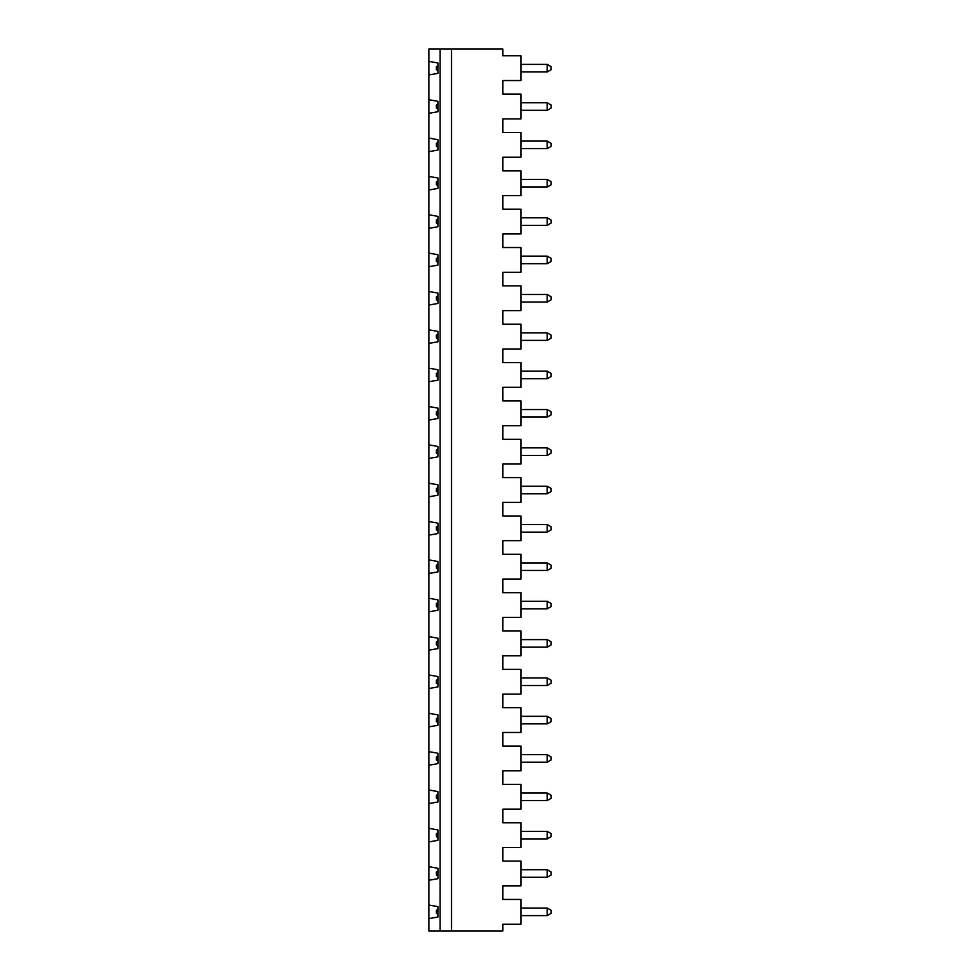 <?xml version="1.0" encoding="UTF-8"?>
<svg xmlns="http://www.w3.org/2000/svg" width="980" height="980" viewBox="0 0 980 980"><rect width="100%" height="100%" fill="white"/><g stroke="black" fill="none" stroke-linecap="round" stroke-linejoin="round"><path stroke-width="1.47" d="M551.14 680.23L551.14 683.244L547.22 685.51L547.22 677.964L551.14 680.23M437.913 875.863L436.406 874.993L436.406 871.967L437.913 871.098M520.956 677.964L547.22 677.964M547.22 685.51L520.956 685.51M437.913 684.126L436.406 683.244L436.406 680.23L437.913 679.361M428.86 674.951L437.913 676.543L437.913 686.931L428.86 688.536L428.86 49L502.838 49L502.838 55.799L520.956 55.799L520.956 80.556L502.838 80.556L502.838 94.141L520.956 94.141L520.956 118.899L502.838 118.899L502.838 132.484L520.956 132.484L520.956 157.253L502.838 157.253L502.838 170.839L520.956 170.839L520.956 195.596L502.838 195.596L502.838 209.181L520.956 209.181L520.956 233.951L502.838 233.951L502.838 247.536L520.956 247.536L520.956 272.293L502.838 272.293L502.838 285.878L520.956 285.878L520.956 310.636L502.838 310.636L502.838 324.233L520.956 324.233L520.956 348.99L502.838 348.99L502.838 362.576L520.956 362.576L520.956 387.333L502.838 387.333L502.838 400.93L520.956 400.93L520.956 425.688L502.838 425.688L502.838 439.273L520.956 439.273L520.956 464.03L502.838 464.03L502.838 477.615L520.956 477.615L520.956 502.385L502.838 502.385L502.838 515.97L520.956 515.97L520.956 540.727L502.838 540.727L502.838 554.312L520.956 554.312L520.956 579.07L502.838 579.07L502.838 592.667L520.956 592.667L520.956 617.424L502.838 617.424L502.838 631.01L520.956 631.01L520.956 655.767L502.838 655.767L502.838 669.365L520.956 669.365L520.956 694.122L502.838 694.122L502.838 707.707L520.956 707.707L520.956 732.464L502.838 732.464L502.838 746.05L520.956 746.05L520.956 770.819L502.838 770.819L502.838 784.404L520.956 784.404L520.956 809.162L502.838 809.162L502.838 822.747L520.956 822.747L520.956 847.516L502.838 847.516L502.838 861.102L520.956 861.102L520.956 885.859L502.838 885.859L502.838 899.444L520.956 899.444L520.956 924.201L502.838 924.201L502.838 931L451.498 931L451.498 49M428.86 918.615L428.86 905.03L437.913 906.635L437.913 917.023L428.86 918.615L428.86 931L440.118 931L440.118 49M440.118 931L451.498 931M428.86 713.293L437.913 714.886L437.913 725.286L428.86 726.878L428.86 688.536M428.86 751.636L437.913 753.24L437.913 763.628L428.86 765.233L428.86 726.878M428.86 789.99L437.913 791.583L437.913 801.983L428.86 803.576L428.86 765.233M428.86 828.333L437.913 829.938L437.913 840.326L428.86 841.93L428.86 803.576M428.86 866.688L437.913 868.28L437.913 878.68L428.86 880.273L428.86 841.93M428.86 905.03L428.86 880.273M428.86 61.385L437.913 62.977L437.913 73.365L428.86 74.97M428.86 99.727L437.913 101.32L437.913 111.72L428.86 113.313M428.86 138.07L437.913 139.674L437.913 150.062L428.86 151.667M428.86 176.425L437.913 178.017L437.913 188.417L428.86 190.01M428.86 214.767L437.913 216.372L437.913 226.76L428.86 228.364M428.86 253.122L437.913 254.714L437.913 265.115L428.86 266.707M428.86 291.464L437.913 293.069L437.913 303.457L428.86 305.05M428.86 329.819L437.913 331.412L437.913 341.8L428.86 343.404M428.86 368.162L437.913 369.754L437.913 380.154L428.86 381.747M428.86 406.516L437.913 408.109L437.913 418.497L428.86 420.102M428.86 444.859L437.913 446.451L437.913 456.852L428.86 458.444M428.86 483.201L437.913 484.806L437.913 495.194L428.86 496.799M428.86 521.556L437.913 523.149L437.913 533.549L428.86 535.141M428.86 559.899L437.913 561.503L437.913 571.891L428.86 573.484M428.86 598.253L437.913 599.846L437.913 610.246L428.86 611.839M428.86 636.596L437.913 638.201L437.913 648.589L428.86 650.181M551.14 641.876L551.14 644.901L547.22 647.168L547.22 639.622L551.14 641.876M520.956 447.872L547.22 447.872L551.14 450.139L551.14 453.164L547.22 455.43L520.956 455.43M551.14 603.533L551.14 606.559L547.22 608.813L547.22 601.267L551.14 603.533M520.956 562.924L547.22 562.924L551.14 565.191L551.14 568.204L547.22 570.47L520.956 570.47M547.22 493.773L547.22 486.227L551.14 488.493L551.14 491.507L547.22 493.773L520.956 493.773M520.956 486.227L547.22 486.227M520.956 409.53L547.22 409.53L551.14 411.796L551.14 414.81L547.22 417.076L520.956 417.076M437.913 530.731L436.406 529.862L436.406 526.836L437.913 525.966M547.22 340.379L547.22 332.832L551.14 335.099L551.14 338.125L547.22 340.379L520.956 340.379M520.956 332.832L547.22 332.832M520.956 294.49L547.22 294.49L551.14 296.756L551.14 299.77L547.22 302.036L547.22 294.49M547.22 186.996L547.22 179.438L551.14 181.704L551.14 184.73L547.22 186.996L520.956 186.996M551.14 223.073L547.22 225.339L547.22 217.793L551.14 220.059L551.14 223.073M437.913 262.297L436.406 261.427L436.406 258.401L437.913 257.532M520.956 601.267L547.22 601.267M547.22 608.813L520.956 608.813M547.22 570.47L547.22 562.924M547.22 263.694L547.22 256.135L551.14 258.401L551.14 261.427L547.22 263.694L520.956 263.694M437.913 454.034L436.406 453.164L436.406 450.139L437.913 449.269M520.956 179.438L547.22 179.438M437.913 147.245L436.406 146.375L436.406 143.362L437.913 142.492M437.913 185.6L436.406 184.73L436.406 181.704L437.913 180.835M437.913 607.429L436.406 606.559L436.406 603.533L437.913 602.663M437.913 377.337L436.406 376.467L436.406 373.441L437.913 372.572M437.913 300.639L436.406 299.77L436.406 296.756L437.913 295.874M520.956 64.398L547.22 64.398L551.14 66.665L551.14 69.678L547.22 71.944L520.956 71.944M520.956 102.753L547.22 102.753L551.14 105.007L551.14 108.033L547.22 110.299L520.956 110.299M547.22 148.642L547.22 141.096L551.14 143.362L551.14 146.375L547.22 148.642L520.956 148.642M437.913 415.692L436.406 414.81L436.406 411.796L437.913 410.926M547.22 71.944L547.22 64.398M547.22 225.339L520.956 225.339M547.22 378.733L547.22 371.187L551.14 373.441L551.14 376.467L547.22 378.733L520.956 378.733M520.956 371.187L547.22 371.187M520.956 217.793L547.22 217.793M520.956 639.622L547.22 639.622M547.22 647.168L520.956 647.168M437.913 569.074L436.406 568.204L436.406 565.191L437.913 564.309M437.913 338.994L436.406 338.125L436.406 335.099L437.913 334.229M437.913 645.771L436.406 644.901L436.406 641.876L437.913 641.006M520.956 524.57L547.22 524.57L551.14 526.836L551.14 529.862L547.22 532.128L547.22 524.57M437.913 223.942L436.406 223.073L436.406 220.059L437.913 219.189M437.913 70.56L436.406 69.678L436.406 66.665L437.913 65.795M547.22 532.128L520.956 532.128M547.22 455.43L547.22 447.872M437.913 492.377L436.406 491.507L436.406 488.493L437.913 487.624M437.913 108.903L436.406 108.033L436.406 105.007L437.913 104.137M547.22 302.036L520.956 302.036M547.22 417.076L547.22 409.53M547.22 110.299L547.22 102.753M520.956 141.096L547.22 141.096M520.956 256.135L547.22 256.135M437.913 722.468L436.406 721.598L436.406 718.573L437.913 717.703M547.22 723.865L547.22 716.307L551.14 718.573L551.14 721.598L547.22 723.865L520.956 723.865M520.956 716.307L547.22 716.307M437.913 760.811L436.406 759.941L436.406 756.928L437.913 756.058M547.22 762.207L547.22 754.661L551.14 756.928L551.14 759.941L547.22 762.207L520.956 762.207M520.956 754.661L547.22 754.661M437.913 799.166L436.406 798.296L436.406 795.27L437.913 794.4M547.22 800.562L547.22 793.004L551.14 795.27L551.14 798.296L547.22 800.562L520.956 800.562M520.956 793.004L547.22 793.004M437.913 837.508L436.406 836.638L436.406 833.625L437.913 832.755M520.956 869.701L547.22 869.701L551.14 871.967L551.14 874.993L547.22 877.247L520.956 877.247M520.956 831.359L547.22 831.359L551.14 833.625L551.14 836.638L547.22 838.905L520.956 838.905M547.22 838.905L547.22 831.359M520.956 908.056L547.22 908.056L551.14 910.322L551.14 913.336L547.22 915.602L520.956 915.602M437.913 914.205L436.406 913.336L436.406 910.322L437.913 909.44M547.22 877.247L547.22 869.701M547.22 915.602L547.22 908.056"/></g></svg>

